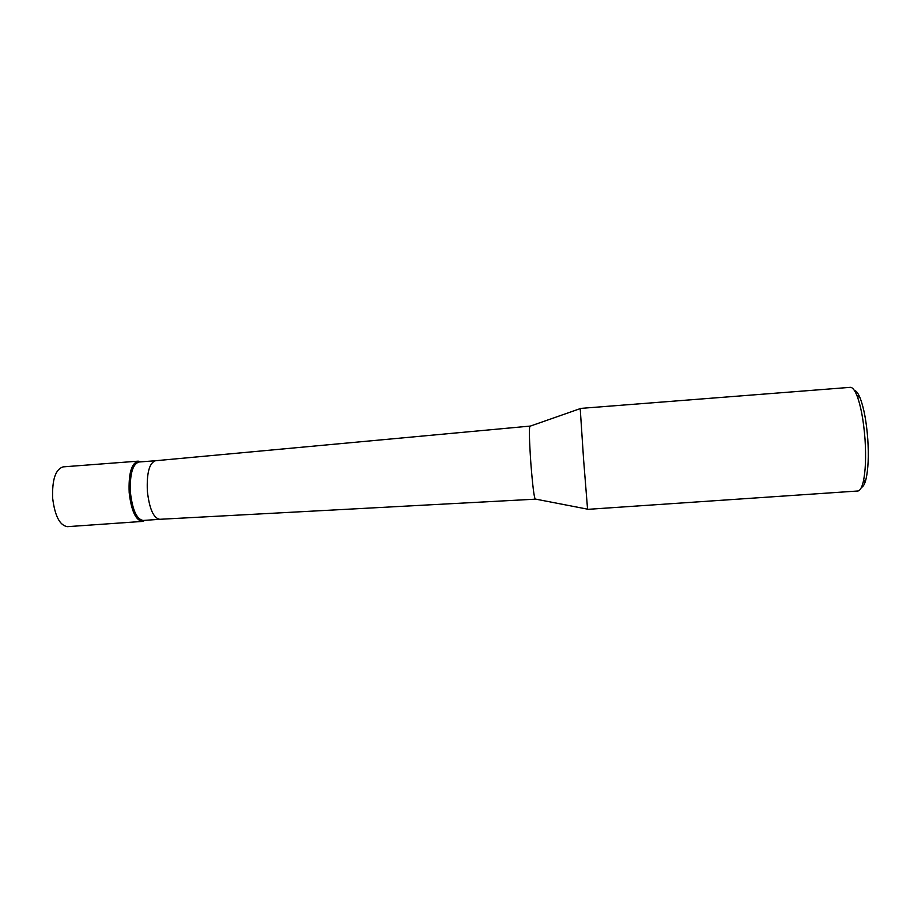 <?xml version="1.0" encoding="UTF-8"?>
<svg xmlns="http://www.w3.org/2000/svg" width="914" height="914" viewBox="0 0 914 914"><rect width="100%" height="100%" fill="white"/><g stroke="black" fill="none" stroke-linecap="round" stroke-linejoin="round"><path stroke-width="1.37" d="M129.182 492.646C128.451 473.932 131.365 463.444 137.934 461.17L140.665 461.878L138.46 461.17C131.57 462.747 128.474 473.246 129.182 492.646C131.445 511.337 136.003 520.911 142.858 521.357L144.938 520.34L142.333 521.426C135.695 520.272 131.308 510.675 129.182 492.646M138.882 462.004C132.519 464.221 129.697 474.389 130.428 492.532C132.484 510.023 136.723 519.335 143.155 520.466L159.71 519.301C153.506 518.147 149.382 508.812 147.36 491.298C146.606 473.132 149.302 462.952 155.437 460.747L138.882 462.004M155.437 460.747L529.926 426.107C528.989 428.22 529.309 440.662 530.863 463.432C532.611 485.483 534.073 497.399 535.261 499.181L159.71 519.301M583.612 459.833L587.576 509.361L857.812 491.001C859.948 490.807 861.742 487.848 863.182 482.124C865.547 471.738 866.164 457.468 865.032 439.314C863.581 420.394 860.851 405.736 856.852 395.339C854.59 389.89 852.385 387.216 850.237 387.342L580.207 408.432L583.612 459.833M861.411 487.425C863.227 486.808 864.758 484.054 865.992 479.142C868.243 469.396 868.837 456.029 867.774 439.051C866.426 421.365 863.856 407.644 860.063 397.887C858.132 393.214 856.212 390.701 854.327 390.358M137.934 461.17L63.135 466.871C55.514 469.213 52.029 479.656 52.658 498.221C54.897 516.102 59.844 525.584 67.499 526.658L142.333 521.426M139.351 461.97L138.46 461.17M143.624 520.432L142.858 521.357M535.376 499.067L587.531 509.155M530.051 426.198L580.196 408.638M865.992 479.142L863.182 482.124M860.063 397.887L856.852 395.339"/></g></svg>
